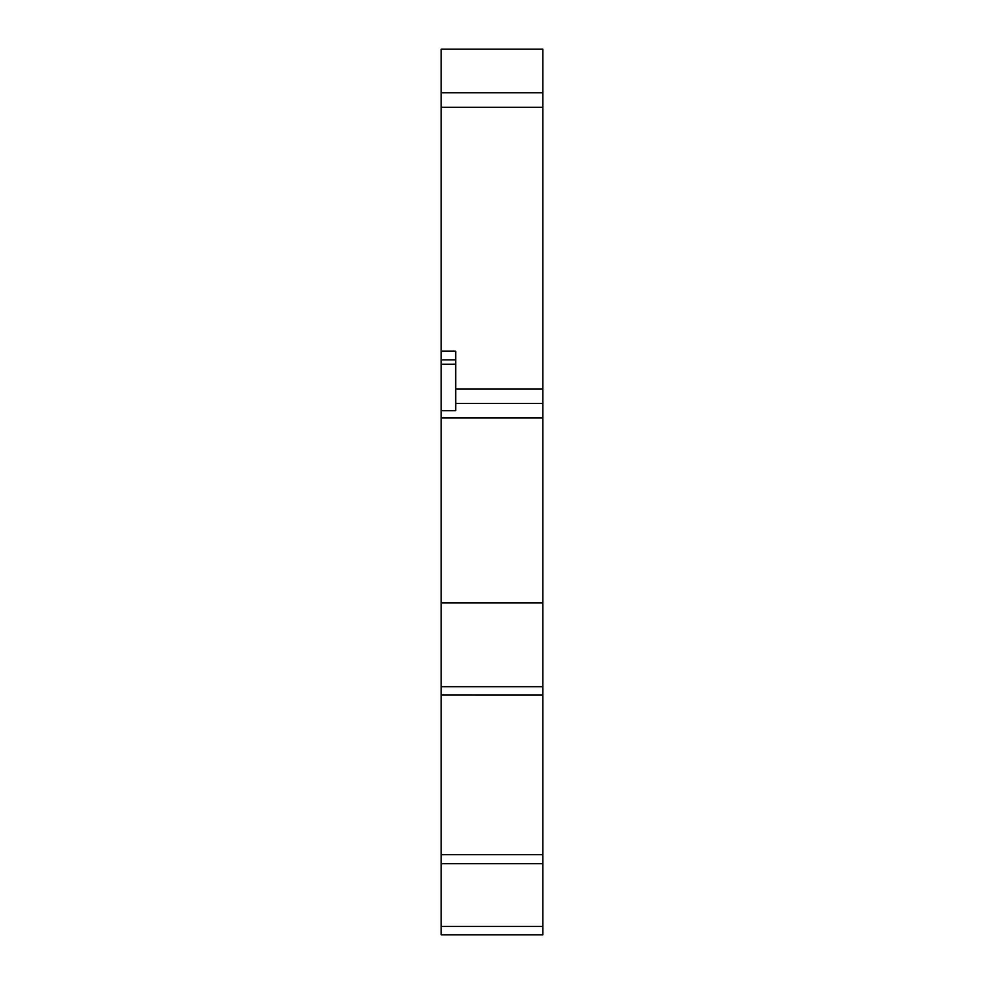 <?xml version="1.0" encoding="UTF-8"?>
<svg xmlns="http://www.w3.org/2000/svg" width="984" height="984" viewBox="0 0 984 984"><rect width="100%" height="100%" fill="white"/><g stroke="black" fill="none" stroke-linecap="round" stroke-linejoin="round"><path stroke-width="1.48" d="M441.189 92.754L441.189 49.2L542.811 49.2L542.811 107.268L441.189 107.268L441.189 92.754L542.811 92.754M441.189 364.24L441.189 410.697L455.703 410.697L455.703 364.24L441.189 364.24L441.189 107.268M441.189 410.697L441.189 854.543L542.811 854.543L542.811 602.921L441.189 602.921M480.389 934.8L542.811 934.8L542.811 863.706L441.189 863.706L441.189 854.543M441.189 863.706L441.189 934.8L542.811 934.8M542.811 863.706L542.811 854.543M455.703 403.44L542.811 403.44L542.811 602.921M542.811 403.44L542.811 107.268M455.703 364.24L455.703 351.177L441.189 351.177M441.189 359.886L455.703 359.886M441.189 926.399L542.811 926.399M441.189 854.678L542.811 854.678M542.811 695.073L441.189 695.073L542.811 695.098M441.189 686.697L542.811 686.697M542.811 417.954L441.189 417.954M455.703 388.926L542.811 388.926"/></g></svg>
